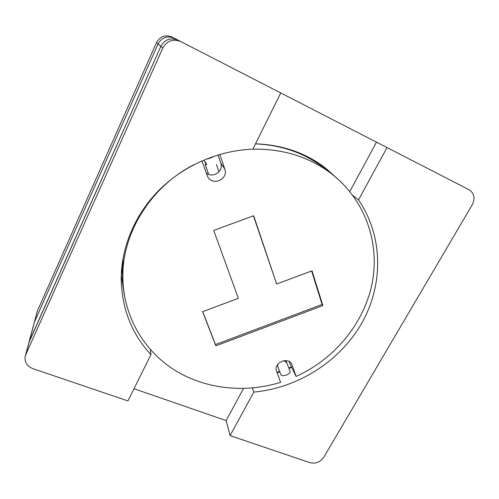 <?xml version="1.0" encoding="UTF-8"?>
<svg xmlns="http://www.w3.org/2000/svg" width="499" height="499" viewBox="0 0 499 499"><rect width="100%" height="100%" fill="white"/><g stroke="black" fill="none" stroke-linecap="round" stroke-linejoin="round"><path stroke-width="0.75" d="M29.341 341.272L160.853 46.357L29.341 341.272L37.406 310.927L156.493 42.608C160.11 36.284 165.3 34.443 172.068 37.088L180.888 41.61C173.047 38.548 167.015 40.693 162.799 48.035L25.786 354.627L37.406 310.927L156.493 42.608L37.406 310.927L28.836 342.688L160.853 46.357C164.882 39.327 170.652 37.282 178.162 40.213C170.652 37.282 164.882 39.327 160.853 46.357C164.882 39.327 170.652 37.282 178.162 40.213L376.483 142.146L349.818 191.535M230.114 435.602L309.829 462.66C315.58 464.001 320.227 462.205 323.776 457.265L472.222 204.833C475.36 198.296 474.324 193.263 469.104 189.745L387.024 147.561L358.513 199.899C383.662 236.769 383.344 285.434 361.538 323.539C339.526 361.656 297.903 387.96 253.81 392.102L230.114 435.602L226.153 420.601L133.994 388.721L226.153 420.601L243.475 388.515M255.507 143.818C282.147 144.797 305.363 152.769 325.167 167.745L337.43 178.648L325.167 167.745C305.363 152.769 282.147 144.797 255.507 143.818M291.422 366.877L288.902 367.981L291.422 366.877M279.733 371.499L277.051 372.385L279.733 371.499M123.284 286.651L121.806 266.884L123.284 286.651M316.934 162.755L314.969 160.809L316.934 162.755M311.626 270.976L322.08 304.471L215.487 344.553L202.725 311.644L215.861 345.832L202.613 311.688L238.347 298.34L213.715 230.438L253.673 215.724L276.633 284.043L312.012 270.826L322.853 305.588L215.861 345.832L202.613 311.688L238.347 298.34L213.715 230.438L253.673 215.724L276.633 284.043L312.012 270.826L322.853 305.588L215.861 345.832L215.487 344.553L322.08 304.471L322.853 305.588L322.08 304.471L311.626 270.976M253.436 215.811L276.633 284.043L253.436 215.811M296.075 376.452L291.878 364.382C288.378 356.242 273.196 362.835 276.571 371.025L280.588 382.34C245.265 393.281 205.95 389.345 175.099 370.401C144.454 351.315 123.789 317.221 122.873 278.96C121.432 234.461 149.906 186.988 194.367 164.464C149.906 186.988 121.432 234.461 122.873 278.96C123.789 317.221 144.454 351.315 175.099 370.401C205.95 389.345 245.265 393.281 280.588 382.34L276.571 371.025C273.196 362.835 288.378 356.242 291.878 364.382L296.075 376.452C334.199 359.143 363.628 324.15 372.005 283.987C380.176 243.905 365.723 200.336 331.486 173.746C365.723 200.336 380.176 243.905 372.005 283.987C363.628 324.15 334.199 359.143 296.075 376.452L290.137 364.226L296.075 376.452M387.024 147.561L280.75 92.945L252.856 149.164C283.064 148.69 309.268 156.886 331.486 173.746C309.268 156.886 283.064 148.69 252.862 149.157C218.288 150.436 183.457 165.68 158.819 190.431C134.293 215.319 120.852 248.546 121.201 280.282C122.149 309.455 132.048 334.236 150.904 354.633L150.43 349.687M219.766 154.422L224.768 168.986C228.767 179.153 212.418 186.501 207.665 176.665L201.945 160.865L207.665 176.665C212.418 186.501 228.767 179.153 224.768 168.986L219.766 154.422M122.679 269.098L122.997 258.363L122.873 278.96L122.679 269.098M289.227 361.594L290.137 364.226L289.227 361.594M122.66 260.353L122.779 261.838L122.66 260.353M317.776 163.497L313.603 159.998L317.776 163.497M255.476 143.887C281.567 145.022 304.296 152.968 323.67 167.733L331.486 173.746L323.67 167.733C304.296 152.968 281.567 145.022 255.476 143.887M220.745 162.98C224.032 171.207 212.48 178.935 206.162 172.754C212.48 178.935 224.032 171.207 220.745 162.98L217.976 154.952L220.745 162.98L224.768 168.986L220.745 162.98M214.221 156.137C211.981 157.603 209.412 158.539 206.517 158.95C209.412 158.539 211.981 157.603 214.221 156.137M204.153 160.497L206.524 164.651L205.101 164.29L208.651 174.301L205.101 164.29L206.511 164.633L204.141 160.485M206.58 164.745L205.838 162.337L206.58 164.745M150.904 354.633L127.937 400.922L32.984 368.692C26.846 366.135 24.276 361.931 25.268 356.093L25.786 354.627M121.257 274.924L124.301 294.784M358.513 199.899L352.824 195.39M291.628 367.301L289.064 368.412M279.883 371.898L277.195 372.778M253.81 392.102L252.351 387.997M162.799 48.035L156.493 42.608C160.11 36.284 165.3 34.443 172.068 37.088L178.162 40.213M160.853 46.357L156.493 42.608C160.11 36.284 165.3 34.443 172.068 37.088L174.257 38.211L172.074 37.094M174.257 38.211C167.221 35.466 161.826 37.381 158.058 43.962L34.487 321.917L37.406 310.927M25.268 356.093L34.487 321.917M280.818 374.45C281.904 377.518 291.329 374.119 290.05 371.125C291.329 374.119 281.904 377.518 280.818 374.45L280.818 374.45M277.806 366.684L277.718 364.401L277.806 366.684M283.906 360.683L286.775 362.842L290.05 371.125L286.775 362.842L283.906 360.683M291.485 363.702L292.177 365.106L291.485 363.702M158.058 43.962L156.493 42.608M277.918 366.965L280.775 374.337L277.918 366.965M285.696 360.59L286.775 362.842L285.696 360.59M216.41 164.464L218.967 171.818L216.41 164.464"/></g></svg>
